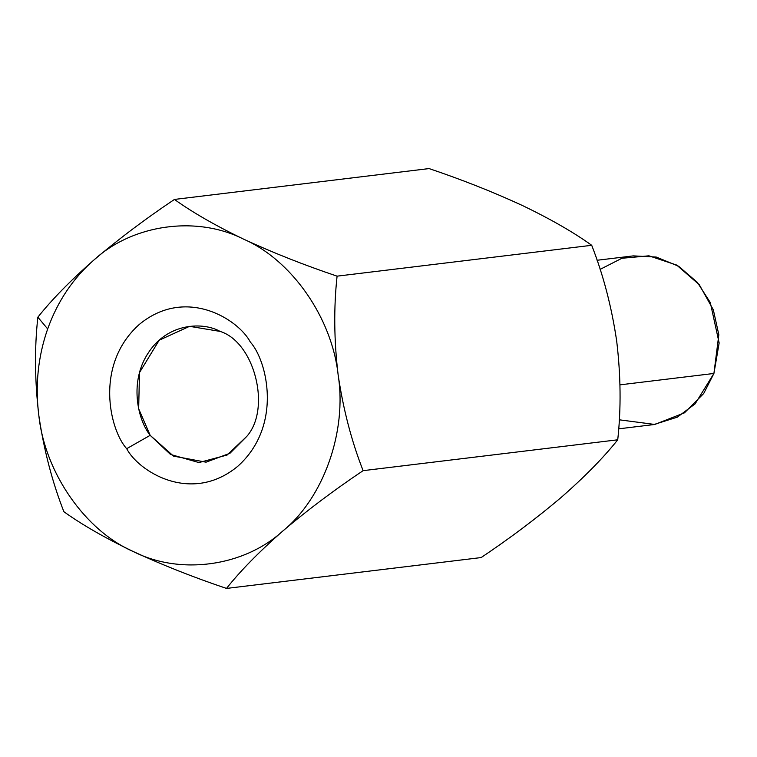 <?xml version="1.0" encoding="UTF-8"?>
<svg xmlns="http://www.w3.org/2000/svg" width="757" height="757" viewBox="0 0 757 757"><rect width="100%" height="100%" fill="white"/><g stroke="black" fill="none" stroke-linecap="round" stroke-linejoin="round"><path stroke-width="1.14" d="M38.891 415.905C35.002 385.833 37.926 356.85 47.672 328.935L37.85 317.202C34.415 348.39 34.765 381.291 38.891 415.905C45.004 472.803 85.267 530.685 133.223 551.512C180.081 575.424 243.943 566.662 282.834 530.988C323.589 498.002 347.189 431.348 338.133 374.857C332.02 317.959 291.757 260.077 243.801 239.25C196.934 215.338 133.071 224.1 94.18 259.774C73.164 278.084 57.655 301.144 47.672 328.935C37.926 356.85 35.002 385.833 38.891 415.905C43.915 450.008 52.252 481.935 63.872 511.704C81.879 524.648 104.996 537.915 133.223 551.512C162.471 565.025 193.565 577.336 226.504 588.426C240.291 570.996 259.064 551.853 282.834 530.988C307.285 510.256 334.045 490.139 363.114 470.655C351.579 441.284 343.252 409.348 338.133 374.857C334.017 340.641 333.667 307.749 337.083 276.154C304.144 265.064 273.05 252.762 243.801 239.25C291.757 260.077 332.02 317.959 338.133 374.857C347.189 431.348 323.589 498.002 282.834 530.988C243.943 566.662 180.081 575.424 133.223 551.512C85.267 530.685 45.004 472.803 38.891 415.905C34.765 381.291 34.415 348.39 37.85 317.202L47.672 328.935C57.655 301.144 73.164 278.084 94.18 259.774C133.071 224.1 196.934 215.338 243.801 239.25C215.575 225.652 192.467 212.376 174.46 199.432C145.704 218.669 118.953 238.786 94.18 259.774C70.647 280.393 51.873 299.545 37.85 317.202C51.873 299.545 70.647 280.393 94.18 259.774C118.953 238.786 145.704 218.669 174.46 199.432L429.077 168.574C462.092 179.702 493.186 192.004 522.368 205.488L522.302 205.45M522.368 205.488C493.186 192.004 462.092 179.702 429.077 168.574L174.46 199.432C192.467 212.376 215.575 225.652 243.801 239.25C273.05 252.762 304.144 265.064 337.083 276.154L591.709 245.296L337.083 276.154C333.667 307.749 334.017 340.641 338.133 374.857C343.252 409.348 351.579 441.284 363.114 470.655L617.731 439.798L363.114 470.655C334.045 490.139 307.285 510.256 282.834 530.988C259.064 551.853 240.291 570.996 226.504 588.426L481.13 557.568C509.877 538.331 536.637 518.214 561.401 497.226C584.934 476.607 603.717 457.455 617.731 439.798C621.166 408.61 620.816 375.709 616.69 341.095C611.665 306.992 603.338 275.065 591.709 245.296C573.759 232.39 550.651 219.114 522.368 205.488C550.651 219.114 573.759 232.39 591.709 245.296C603.338 275.065 611.665 306.992 616.69 341.095C620.816 375.709 621.166 408.61 617.731 439.798C603.717 457.455 584.934 476.607 561.401 497.226C536.637 518.214 509.877 538.331 481.13 557.568L226.504 588.426C193.565 577.336 162.471 565.025 133.223 551.512C104.996 537.915 81.879 524.648 63.872 511.704M618.658 428.841L653.717 424.592L677.345 417.154L695.096 403.888L713.917 373.456L719.15 342.997L710.303 302.563L697.358 282.389L678.651 266.256L656.215 257.039L633.278 255.885L597.084 260.266M600.112 269.378L621.913 258.269L648.919 255.819L676.644 265.054L699.307 284.746L713.331 309.821L718.828 334.774L713.917 373.456L619.974 384.849L713.917 373.456L703.717 393.489L684.47 412.83L654.767 424.459L619.254 419.804M220.06 331.396L189.562 326.333L159.197 340.205L139.496 372.595L138.663 408.789L150.17 435.322L173.552 456.13L206.027 462.177L229.996 453.244L246.81 436.363C271.46 408.543 254.503 342.003 220.06 331.396C254.503 342.003 271.46 408.543 246.81 436.363L227.109 455.042L198.93 462.565L170.486 454.427L150.17 435.322C137.509 419.51 128.908 381.206 148.788 352.147C168.243 322.719 203.198 321.839 220.06 331.396M150.17 435.322L126.684 448.683C138.616 471.554 191.37 504.739 237.802 466.255C282.891 425.831 267.24 360.663 250.34 342.079C238.398 319.208 185.645 286.023 139.212 324.507C94.123 364.931 109.784 430.099 126.684 448.683L150.17 435.322M126.684 448.683C109.784 430.099 94.123 364.931 139.212 324.507C185.645 286.023 238.398 319.208 250.34 342.079C267.24 360.663 282.891 425.831 237.802 466.255C191.37 504.739 138.616 471.554 126.684 448.683"/></g></svg>
